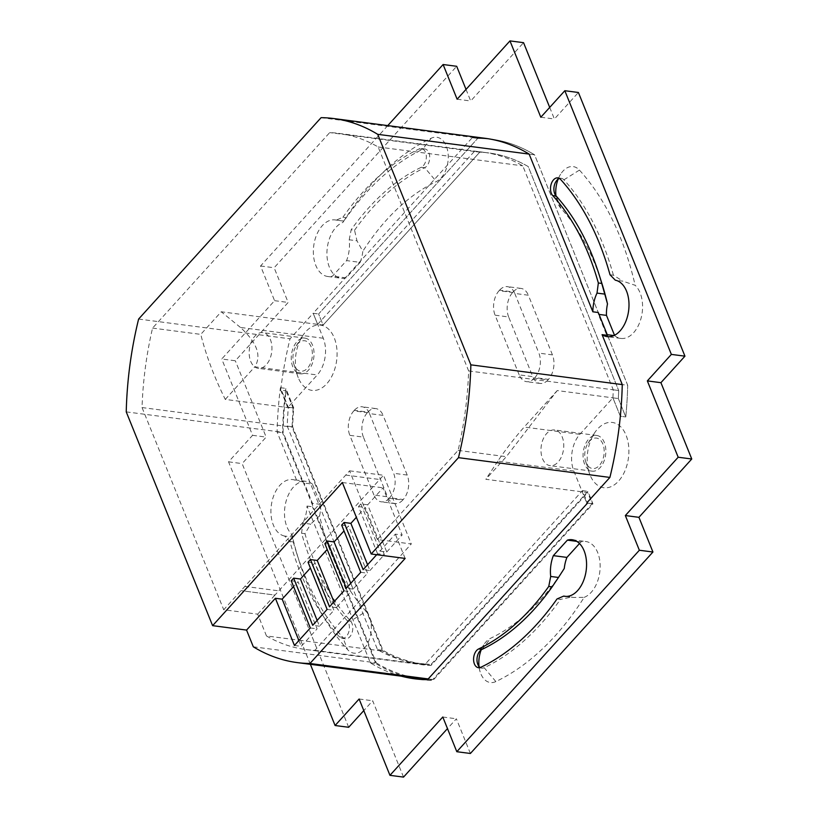<?xml version="1.0" encoding="UTF-8"?>
<svg xmlns="http://www.w3.org/2000/svg" width="818" height="818" viewBox="0 0 818 818"><rect width="100%" height="100%" fill="white"/><g stroke="black" fill="none" stroke-linecap="round" stroke-linejoin="round"><path stroke-width="0.61" stroke-dasharray="4.09 3.07" d="M367.589 564.747L369.93 570.535L363.141 569.655M376.689 554.706L377.558 553.745L384.348 554.635L365.278 507.446L356.362 517.293M369.93 570.535L384.348 554.635M377.558 553.745L358.488 506.567L365.278 507.446M367.681 504.798L360.891 503.908L379.961 551.097L395.329 534.134L402.119 535.013L383.059 487.835L367.681 504.798L386.75 551.986L379.961 551.097M386.75 551.986L402.119 535.013M253.314 646.803L376.219 662.846L283.089 432.344A272.097 170.226 97.4 0 1 286.096 390.769L293.171 408.264L225.267 399.409C214.296 377.272 206.126 355.595 200.768 334.378L221.249 311.781L323.1 325.073L318.611 313.969L477.947 138.119A272.097 170.226 97.4 0 1 490.596 139.019A272.097 170.226 97.4 0 1 534.573 154.806L598.285 312.507A28.528 17.843 -82.6 0 0 598.326 314.316L606.516 334.603A28.528 17.843 -82.6 0 0 607.518 335.349L627.703 385.298A272.097 170.226 97.4 0 1 625.77 416.945L618.336 398.55L557.232 390.575L506.322 456.689L485.841 479.287L587.692 492.569L592.171 503.673L432.834 679.523A272.097 170.226 97.4 0 1 427.824 679.349M420.186 678.633A272.097 170.226 97.4 0 1 376.219 662.846M428.213 678.92L432.834 679.523M126.238 411.873L283.089 432.344M294.449 645.463L301.239 646.353L317.087 628.858L298.028 581.67L293.58 586.578M298.897 640.555L301.239 646.353M266.474 635.944A258.048 161.443 -82.6 0 0 305.901 649.553A258.048 161.443 -82.6 0 0 314.91 650.32L411.29 543.96L377.343 539.532L349.583 470.831L223.723 609.737L257.67 614.165L266.474 635.944L298.734 640.146M377.343 539.532L458.111 450.391A258.048 161.443 -82.6 0 0 468.632 370.932L378.151 146.974A258.048 161.443 -82.6 0 0 338.724 133.365A258.048 161.443 -82.6 0 0 329.705 132.598L152.557 328.09A258.048 161.443 -82.6 0 0 142.035 407.548L223.723 609.737M458.111 450.391L506.322 456.689M314.91 650.32L431.014 665.474L587.692 492.569M349.583 470.831L383.54 475.258L411.29 543.96M280.666 390.053L287.742 407.558L317.272 374.961A26.329 16.472 -82.6 0 0 323.274 338.243L313.182 313.263L318.611 313.969L313.182 313.263L290.032 338.805A272.097 170.226 -82.6 0 0 280.666 390.053L286.096 390.769M138.62 319.051L290.032 338.805M321.106 117.659L477.947 138.119L318.611 313.969L323.1 325.073L479.767 152.168L323.1 325.073L317.66 324.368L313.182 313.263L472.518 137.414M487.876 138.692A272.097 170.226 97.4 0 1 490.596 139.019A272.097 170.226 97.4 0 1 534.573 154.806L529.144 154.091L534.573 154.806L598.285 312.507M607.518 335.349L627.703 385.298L622.263 384.593L627.703 385.298A272.097 170.226 97.4 0 1 625.77 416.945L618.336 398.55A258.048 161.443 -82.6 0 0 618.694 390.513L528.203 166.555A258.048 161.443 -82.6 0 0 488.775 152.935A258.048 161.443 -82.6 0 0 479.767 152.168L329.705 132.598M317.66 324.368L474.338 151.463A258.048 161.443 -82.6 0 1 483.346 152.23A258.048 161.443 -82.6 0 1 522.774 165.849L613.255 389.808A258.048 161.443 -82.6 0 1 612.907 397.834L620.341 416.239L625.77 416.945L620.341 416.239L612.907 397.834L579.85 434.327A26.329 16.472 -82.6 0 0 573.847 471.045L586.741 502.968M152.557 328.09L200.768 334.378M293.171 408.264A258.048 161.443 -82.6 0 0 292.098 427.129L382.579 651.087A258.048 161.443 -82.6 0 0 422.006 664.707A258.048 161.443 -82.6 0 0 431.014 665.474M142.035 407.548L292.098 427.129M468.632 370.932L618.694 390.513L528.203 166.555A258.048 161.443 -82.6 0 0 488.775 152.935A258.048 161.443 -82.6 0 0 479.767 152.168L474.338 151.463M378.151 146.974L522.774 165.849M573.847 471.045L497.794 461.127C505.923 449.154 514.706 437.804 524.174 427.057L579.85 434.327M497.794 461.127L485.841 479.287M557.232 390.575L524.174 427.057M323.274 338.243L240.431 327.435C257.005 342.63 261.801 355.748 254.807 366.812L317.272 374.961M240.431 327.435L221.249 311.781M225.267 399.409L254.807 366.812M250.707 361.351A17.996 11.258 -82.6 0 0 258.232 368.325A17.996 11.258 -82.6 0 0 271.719 351.944A17.996 11.258 -82.6 0 0 262.885 332.64A17.996 11.258 -82.6 0 0 251.3 341.904A17.996 11.258 -82.6 0 0 250.707 361.351M292.803 366.842A17.996 11.258 97.4 0 1 293.396 347.394A17.996 11.258 97.4 0 1 304.981 338.141A17.996 11.258 97.4 0 1 313.815 357.435A17.996 11.258 97.4 0 1 300.329 373.816A17.996 11.258 97.4 0 1 292.803 366.842M542.518 458.683A17.996 11.258 -82.6 0 0 550.033 465.657A17.996 11.258 -82.6 0 0 563.53 449.276A17.996 11.258 -82.6 0 0 554.696 429.971A17.996 11.258 -82.6 0 0 543.111 439.235A17.996 11.258 -82.6 0 0 542.518 458.683M584.614 464.174A17.996 11.258 97.4 0 1 585.207 444.726A17.996 11.258 97.4 0 1 596.792 435.473A17.996 11.258 97.4 0 1 605.627 454.767A17.996 11.258 97.4 0 1 592.14 471.158A17.996 11.258 97.4 0 1 584.614 464.174M310.298 627.968L317.087 628.858M342.323 482.518L383.059 487.835M405.145 558.418L395.329 534.134M327.118 609.41L333.908 610.3L314.838 563.111L310.39 568.029M317.149 620.412L319.49 626.199L333.908 610.3M319.49 626.199L312.701 625.32M343.928 590.862L350.717 591.741L331.658 544.563L327.21 549.471M333.969 601.854L336.31 607.651L350.717 591.741M336.31 607.651L329.521 606.762M360.738 572.303L367.538 573.193L348.468 526.005L344.02 530.913M350.779 583.295L353.12 589.093L367.538 573.193M353.12 589.093L346.331 588.203M257.67 614.165L274.971 595.075L241.013 590.647L274.971 595.075L383.54 475.258M308.049 562.232L314.838 563.111M324.869 543.673L331.658 544.563M341.679 525.115L348.468 526.005M592.171 503.673L587.477 503.06M299.214 640.208L382.579 651.087M291.239 580.78L298.028 581.67M358.488 506.567L360.891 503.908M565.954 596.404L571.25 597.089L560.422 599.41L557.027 598.96M480.197 667.529A9.652 6.043 -82.6 0 0 481.843 668.142A9.652 6.043 -82.6 0 0 484.184 667.733A272.977 170.778 -82.6 0 0 560.422 599.41M564.809 596.312L573.53 597.447L584.144 597.365A286.136 179.009 97.4 0 1 495.861 681.568A22.822 14.274 97.4 0 1 480.166 671.936A22.822 14.274 97.4 0 1 479.031 666.476M573.53 597.447L571.25 597.089M481.189 649.881A22.822 14.274 97.4 0 1 483.694 644.891A22.822 14.274 97.4 0 1 490.698 638.224A240.492 150.461 -82.6 0 0 564.267 568.479M349.214 239.776L351.157 229.786L354.552 230.226L356.975 240.789L349.214 239.776A28.528 17.843 97.4 0 1 346.576 260.605L332.537 276.095A28.528 17.843 97.4 0 1 327.732 276.494A28.528 17.843 97.4 0 1 313.723 245.891A28.528 17.843 97.4 0 1 335.114 219.919A28.528 17.843 97.4 0 1 336.239 220.124L343.816 221.116L346.29 217.711L342.895 217.261L336.239 220.124M335.114 219.919L343.836 221.054L343.315 221.801A286.136 179.009 97.4 0 0 342.926 222.404A28.528 17.843 -82.6 0 0 326.944 252.21A28.528 17.843 -82.6 0 0 341.31 278.263A28.528 17.843 -82.6 0 0 346.116 277.864L360.155 262.374L346.576 260.605M360.155 262.374A28.528 17.843 -82.6 0 0 362.814 251.29L356.975 240.789M354.552 230.226A253.662 158.692 97.4 0 1 424.706 167.71A9.652 6.043 -82.6 0 0 429.726 157.485A9.652 6.043 -82.6 0 0 424.859 148.968A9.652 6.043 -82.6 0 0 422.517 149.377A272.977 170.778 -82.6 0 0 346.29 217.711M343.315 221.801A286.136 179.009 97.4 0 1 431.219 138.211A22.822 14.274 97.4 0 1 448.029 153.089A22.822 14.274 97.4 0 1 436.372 181.545A240.492 150.461 -82.6 0 0 362.814 251.29M342.895 217.261A272.977 170.778 97.4 0 1 419.123 148.937A9.652 6.043 97.4 0 1 421.464 148.528A9.652 6.043 97.4 0 1 426.331 157.036A9.652 6.043 97.4 0 1 421.311 167.271A253.662 158.692 -82.6 0 0 351.157 229.786M301.566 533.234L302.905 523.121L310.666 524.134L304.961 533.684L301.566 533.234A253.662 158.692 -82.6 0 0 347.21 620.678A9.652 6.043 97.4 0 1 348.805 631.833A9.652 6.043 97.4 0 1 342.047 638.337A9.652 6.043 97.4 0 1 339.388 636.854A272.977 170.778 97.4 0 1 289.909 541.475L293.304 541.915L292.19 537.027L284.613 536.046L289.909 541.475M293.304 541.915A272.977 170.778 -82.6 0 0 296.453 552.549A272.977 170.778 -82.6 0 0 342.783 637.304A9.652 6.043 -82.6 0 0 345.441 638.786A9.652 6.043 -82.6 0 0 352.2 632.283A9.652 6.043 -82.6 0 0 350.605 621.118A253.662 158.692 97.4 0 1 304.961 533.684M347.21 620.678L350.605 621.118L366.127 611.414A240.492 150.461 -82.6 0 1 319.582 515.821L310.666 524.134M284.613 536.046A28.528 17.843 97.4 0 1 271.361 505.013A28.528 17.843 97.4 0 1 292.67 479.583A28.528 17.843 97.4 0 1 296.914 481.015L277.087 431.965A272.977 170.778 97.4 0 1 280.41 387.691L288.314 407.262A257.169 160.89 -82.6 0 0 287.23 426.096L377.538 649.645A257.169 160.89 -82.6 0 0 416.689 663.122A257.169 160.89 -82.6 0 0 425.472 663.889L582.457 490.636L587.222 502.436M319.582 515.821A28.528 17.843 -82.6 0 0 320.605 504.389L312.415 484.103L304.265 483.039A28.528 17.843 -82.6 0 0 302.343 481.72L296.914 481.015M312.415 484.103A28.528 17.843 -82.6 0 0 306.259 481.352A28.528 17.843 -82.6 0 0 286.034 501.434A28.528 17.843 -82.6 0 0 291.924 534.481L292.19 537.027M366.127 611.414A22.822 14.274 97.4 0 1 367.998 642.774A22.822 14.274 97.4 0 1 347.63 649.666A286.136 179.009 97.4 0 1 299.071 560.821A286.136 179.009 97.4 0 1 291.924 534.481M599.052 314.409L598.326 314.316M387.773 125.594L260.564 265.983L274.582 300.676L221.739 359L235.318 360.769L288.161 302.456L274.142 267.752L456.689 66.289M310.359 664.298L228.559 461.833L252.578 435.319L221.739 359M401.188 676.149A272.977 170.778 97.4 0 1 370.38 662.866L307.026 506.056A28.528 17.843 97.4 0 1 302.905 523.121M389.634 497.763L389.153 498.295L402.732 500.064L403.213 499.542L389.634 497.763A17.556 10.982 -82.6 0 0 393.632 473.285L407.211 475.053A17.556 10.982 97.4 0 1 403.213 499.542M373.938 495.023L349.828 435.35L363.407 437.119L387.517 496.792L373.938 495.023A17.556 10.982 -82.6 0 0 381.28 501.823A17.556 10.982 -82.6 0 0 389.153 498.295M353.826 410.861L354.306 410.339L367.885 412.108L367.405 412.64L353.826 410.861A17.556 10.982 -82.6 0 0 349.828 435.35M407.211 475.053L383.1 415.38L369.521 413.611A17.556 10.982 -82.6 0 0 362.19 406.802A17.556 10.982 -82.6 0 0 354.306 410.339M369.521 413.611L393.632 473.285M534.88 377.609L534.399 378.141L547.978 379.91L548.459 379.378L534.88 377.609A17.556 10.982 -82.6 0 0 538.878 353.131L552.457 354.9A17.556 10.982 97.4 0 1 548.459 379.378M519.185 374.859L495.074 315.186L508.653 316.955L532.763 376.638L519.185 374.859A17.556 10.982 -82.6 0 0 526.516 381.669A17.556 10.982 -82.6 0 0 534.399 378.141M499.072 290.707L499.553 290.175L513.131 291.944L512.651 292.476L499.072 290.707A17.556 10.982 -82.6 0 0 495.074 315.186M552.457 354.9L528.346 295.226L514.767 293.447A17.556 10.982 -82.6 0 0 507.436 286.648A17.556 10.982 -82.6 0 0 499.553 290.175M514.767 293.447L538.878 353.131M586.056 462.589A15.358 9.611 97.4 0 1 585.637 461.413A15.358 9.611 97.4 0 1 588.009 443.213A15.358 9.611 97.4 0 1 602.16 442.528A15.358 9.611 97.4 0 1 599.911 464.818A15.358 9.611 97.4 0 1 586.056 462.589M294.245 365.257A15.358 9.611 97.4 0 1 293.826 364.082A15.358 9.611 97.4 0 1 296.198 345.881A15.358 9.611 97.4 0 1 310.349 345.196A15.358 9.611 97.4 0 1 308.1 367.486A15.358 9.611 97.4 0 1 294.245 365.257M610.013 274.756L613.408 275.196L622.876 281.177L615.3 280.185M614.512 335.268L613.899 335.564M607.253 334.695L606.516 334.603M614.666 335.666A28.528 17.843 -82.6 0 0 620.821 338.417A28.528 17.843 -82.6 0 0 641.036 318.335A28.528 17.843 -82.6 0 0 635.146 285.298L622.876 281.177M558.111 179.214A22.822 14.274 97.4 0 1 560.606 174.234A22.822 14.274 97.4 0 1 579.441 170.103A286.136 179.009 97.4 0 1 635.146 285.298M613.408 275.196A272.977 170.778 -82.6 0 0 563.929 179.807A9.652 6.043 -82.6 0 0 561.26 178.324A9.652 6.043 -82.6 0 0 559.512 178.498M320.605 504.389L312.456 503.326L304.265 483.039M307.026 506.056L312.456 506.761A28.528 17.843 -82.6 0 0 312.456 503.326M601.772 283.018A240.492 150.461 -82.6 0 0 560.954 208.355A22.822 14.274 97.4 0 1 557.078 201.269A22.822 14.274 97.4 0 1 555.943 195.809M466.025 89.397L470.708 100.992L523.551 42.669M549.706 107.403L554.389 118.999L578.408 92.485M470.391 753.48L456.372 718.787L447.477 728.603M403.53 777.1L372.691 700.77L363.795 710.597M348.673 727.284L242.138 463.601L266.157 437.098L235.318 360.769M584.144 597.365A28.528 17.843 -82.6 0 0 600.136 567.559A28.528 17.843 -82.6 0 0 585.77 541.506A28.528 17.843 -82.6 0 0 580.964 541.905L579.492 543.53M298.222 377.63A32.914 20.593 97.4 0 1 297.312 375.114A32.914 20.593 97.4 0 1 302.404 336.116A32.914 20.593 97.4 0 1 332.721 334.634A32.914 20.593 97.4 0 1 327.906 382.415A32.914 20.593 97.4 0 1 298.222 377.63M367.885 412.108A17.556 10.982 97.4 0 1 375.769 408.581A17.556 10.982 97.4 0 1 383.1 415.38M363.407 437.119A17.556 10.982 97.4 0 1 367.405 412.64M402.732 500.064A17.556 10.982 97.4 0 1 394.859 503.602A17.556 10.982 97.4 0 1 387.517 496.792M513.131 291.944A17.556 10.982 97.4 0 1 521.015 288.417A17.556 10.982 97.4 0 1 528.346 295.226M508.653 316.955A17.556 10.982 97.4 0 1 512.651 292.476M547.978 379.91A17.556 10.982 97.4 0 1 540.095 383.438A17.556 10.982 97.4 0 1 532.763 376.638M590.023 474.961A32.914 20.593 97.4 0 1 589.124 472.446A32.914 20.593 97.4 0 1 594.216 433.448A32.914 20.593 97.4 0 1 624.533 431.976A32.914 20.593 97.4 0 1 619.717 479.747A32.914 20.593 97.4 0 1 590.023 474.961M613.255 389.808L618.694 390.513A258.048 161.443 -82.6 0 1 618.336 398.55L612.907 397.834M370.38 662.866L375.81 663.572L312.456 506.761M302.343 481.72L282.527 432.671A272.977 170.778 97.4 0 1 285.84 388.407L293.744 407.967A257.169 160.89 -82.6 0 0 292.66 426.812L382.977 650.351A257.169 160.89 -82.6 0 0 422.119 663.838A257.169 160.89 -82.6 0 0 430.912 664.594L587.886 491.352L592.938 503.837L432.947 680.392A272.977 170.778 97.4 0 1 420.074 679.502A272.977 170.778 97.4 0 1 417.364 679.114M277.087 431.965L282.527 432.671M406.618 676.864A272.977 170.778 97.4 0 1 375.81 663.572M427.517 679.686L432.947 680.392M587.498 503.131L592.938 503.837M582.457 490.636L587.886 491.352M425.472 663.889L430.912 664.594M377.538 649.645L382.977 650.351M287.23 426.096L292.66 426.812M288.314 407.262L293.744 407.967M280.41 387.691L285.84 388.407M580.964 541.905L576.731 541.352M346.116 277.864L332.537 276.095M260.564 265.983L274.142 267.752M274.582 300.676L288.161 302.456M252.578 435.319L266.157 437.098M228.559 461.833L242.138 463.601M359.112 699.001L372.691 700.77M442.794 717.008L456.372 718.787M540.81 117.23L554.389 118.999M457.129 99.213L470.708 100.992M345.748 475.074L379.695 479.501M244.858 586.414L278.815 590.841M495.861 681.568L484.184 667.733L480.79 667.294M482.006 649.4L490.698 638.224M421.311 167.271L424.706 167.71L436.372 181.545M431.219 138.211L422.517 149.377L419.123 148.937M339.388 636.854L342.783 637.304L347.63 649.666M579.441 170.103L563.929 179.807L560.534 179.367M560.954 208.355L556.107 195.993M485.166 138.303L490.596 139.019L485.166 138.303M338.724 133.365L483.346 152.23M304.981 338.141L262.885 332.64M300.329 373.816L258.232 368.325M596.792 435.473L554.696 429.971M592.14 471.158L550.033 465.657M305.901 649.553L422.006 664.707M306.259 481.352L292.67 479.583M296.453 552.549L299.071 560.821M620.821 338.417L607.242 336.648M477.548 663.664L480.166 671.936M479.041 652.222L483.694 644.891M478.448 667.703L481.843 668.142M345.441 638.786L342.047 638.337M554.461 192.997L557.078 201.269M555.954 181.555L560.606 174.234M421.464 148.528L424.859 148.968M414.644 678.797L420.074 679.502M416.689 663.122L422.119 663.838M293.826 364.082L297.312 375.114M296.198 345.881L302.404 336.116M585.637 461.413L589.124 472.446M588.009 443.213L594.216 433.448M572.191 539.737L585.77 541.506M327.732 276.494L341.31 278.263M375.769 408.581L362.19 406.802M394.859 503.602L381.28 501.823M521.015 288.417L507.436 286.648M540.095 383.438L526.516 381.669M561.26 178.324L557.866 177.884"/><path stroke-width="1.23" d="M356.362 517.293L350.871 523.356L344.081 522.467L363.141 569.655L376.689 554.706M350.871 523.356L367.589 564.747M371.198 553.99L405.145 558.418L309.94 663.49A272.097 170.226 97.4 0 1 297.292 662.6A272.097 170.226 97.4 0 1 253.314 646.803L246.566 630.085L212.608 625.658L342.323 482.518L371.198 553.99L458.469 457.661A272.097 170.226 -82.6 0 0 470.851 364.838L377.722 134.336A272.097 170.226 -82.6 0 0 333.744 118.549A272.097 170.226 -82.6 0 0 321.106 117.659L138.62 319.051A272.097 170.226 -82.6 0 0 126.238 411.873L212.608 625.658M427.824 679.349A272.097 170.226 97.4 0 1 420.186 678.633L297.292 662.6M309.94 663.49L428.213 678.92M293.58 586.578L282.179 599.165L275.39 598.285L294.449 645.463L310.298 627.968L291.239 580.78L293.642 578.132L312.701 625.32L327.118 609.41L308.049 562.232L310.451 559.573L329.521 606.762L343.928 590.862L324.869 543.673L327.272 541.025L346.331 588.203L360.738 572.303L341.679 525.115L344.081 522.467M282.179 599.165L298.897 640.555M377.722 134.336L529.144 154.091L592.856 311.801L598.285 312.507L607.518 335.349L602.079 334.644L622.263 384.593A272.097 170.226 97.4 0 1 620.341 416.239A272.097 170.226 -82.6 0 1 609.891 477.426L458.469 457.661M470.851 364.838L622.263 384.593M310.39 568.029L300.431 579.021L317.149 620.412M300.431 579.021L293.642 578.132M327.21 549.471L317.241 560.463L333.969 601.854M317.241 560.463L310.451 559.573M344.02 530.913L334.061 541.905L350.779 583.295M334.061 541.905L327.272 541.025M587.477 503.06L586.741 502.968L609.891 477.426M275.39 598.285L246.566 630.085M552.15 586.884L558.469 577.467L550.708 576.455L548.755 586.434L552.15 586.884A253.662 158.692 97.4 0 1 482.006 649.4L478.612 648.96A9.652 6.043 97.4 0 0 473.581 659.185A9.652 6.043 97.4 0 0 478.448 667.703A9.652 6.043 97.4 0 0 480.79 667.294A272.977 170.778 97.4 0 0 557.027 598.96L563.674 596.097L565.954 596.404M550.708 576.455A28.528 17.843 97.4 0 1 553.336 555.637L567.385 540.136A28.528 17.843 97.4 0 1 572.191 539.737A28.528 17.843 97.4 0 1 586.199 570.33A28.528 17.843 97.4 0 1 564.809 596.312A28.528 17.843 97.4 0 1 563.674 596.097M579.492 543.53L566.915 557.406L553.336 555.637M566.915 557.406A28.528 17.843 -82.6 0 0 564.267 568.479L558.469 577.467M598.347 282.987L597.017 293.1L604.778 294.112L601.751 283.437L598.347 282.987A253.662 158.692 -82.6 0 0 552.712 195.553A9.652 6.043 97.4 0 1 551.107 184.387A9.652 6.043 97.4 0 1 557.866 177.884A9.652 6.043 97.4 0 1 560.534 179.367A272.977 170.778 97.4 0 1 610.013 274.756L615.3 280.185A28.528 17.843 97.4 0 1 628.551 311.218A28.528 17.843 97.4 0 1 607.242 336.648A28.528 17.843 97.4 0 1 602.079 334.644M599.052 314.409L606.475 315.38A28.528 17.843 -82.6 0 1 607.498 303.948L604.778 294.112M592.856 311.801A28.528 17.843 97.4 0 1 597.017 293.1M310.359 664.298L335.094 725.515L359.112 699.001L389.951 775.331L442.794 717.008L456.812 751.711L639.359 550.248L625.341 515.544L678.183 457.231L647.345 380.902L671.363 354.399L564.829 90.716L540.81 117.23L509.972 40.9L457.129 99.213L443.111 64.52L387.773 125.594M478.612 648.96A253.662 158.692 -82.6 0 0 548.755 586.434M587.222 502.436L587.498 503.131L427.517 679.686A272.977 170.778 97.4 0 1 414.644 678.797A272.977 170.778 97.4 0 1 401.188 676.149M487.876 138.692A272.097 170.226 97.4 0 0 477.947 138.119L472.518 137.414A272.097 170.226 97.4 0 1 485.166 138.303A272.097 170.226 97.4 0 1 529.144 154.091M613.899 335.564L607.253 334.695M482.006 649.4A9.652 6.043 -82.6 0 0 479.041 652.222A9.652 6.043 -82.6 0 0 477.548 663.664A9.652 6.043 -82.6 0 0 480.197 667.529M479.031 666.476A22.822 14.274 97.4 0 1 481.189 649.881M607.498 303.948A240.492 150.461 -82.6 0 0 601.772 283.018L599.154 274.746A253.662 158.692 97.4 0 1 601.751 283.437M559.512 178.498A9.652 6.043 -82.6 0 0 555.954 181.555A9.652 6.043 -82.6 0 0 554.461 192.997A9.652 6.043 -82.6 0 0 556.107 195.993A253.662 158.692 97.4 0 1 599.154 274.746M555.943 195.809A22.822 14.274 97.4 0 1 558.111 179.214M443.111 64.52L456.689 66.289L466.025 89.397M509.972 40.9L523.551 42.669L549.706 107.403M564.829 90.716L578.408 92.485L684.942 356.167L660.924 382.681L691.762 459L638.919 517.324L652.938 552.017L470.391 753.48L456.812 751.711M447.477 728.603L403.53 777.1L389.951 775.331M363.795 710.597L348.673 727.284L335.094 725.515M606.475 315.38L614.512 335.268M417.364 679.114A272.977 170.778 97.4 0 1 406.618 676.864M576.731 541.352L567.385 540.136M639.359 550.248L652.938 552.017M625.341 515.544L638.919 517.324M678.183 457.231L691.762 459M647.345 380.902L660.924 382.681M671.363 354.399L684.942 356.167M556.107 195.993L552.712 195.553M333.744 118.549L485.166 138.303"/></g></svg>
